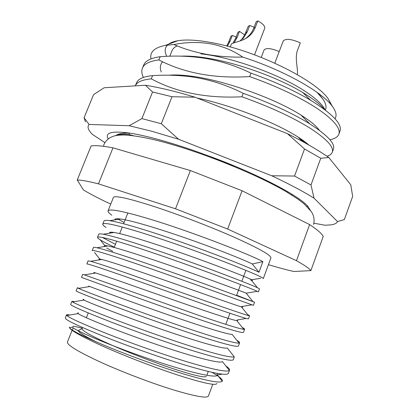 <?xml version="1.0" encoding="UTF-8"?>
<svg xmlns="http://www.w3.org/2000/svg" width="418" height="418" viewBox="0 0 418 418"><rect width="100%" height="100%" fill="white"/><g stroke="black" fill="none" stroke-linecap="round" stroke-linejoin="round"><path stroke-width="0.63" d="M325.382 110.101C327.419 105.733 324.629 99.808 317.006 92.336L322.968 99.15C325.763 103.303 326.641 106.783 325.596 109.584M206.377 376.456C204.522 377.846 193.675 375.343 173.836 368.942C154.639 362.631 129.867 353.126 111.355 344.965C92.159 336.385 82.393 330.978 82.064 328.736L78.27 330.455C78.234 332.174 84.431 336.067 96.866 342.133M82.064 328.736L82.513 327.503M143.578 233.328C168.177 241.087 201.925 253.062 225.537 262.238C250.607 272.045 263.199 277.495 263.303 278.587L270.916 257.932C271.24 255.335 259.259 248.548 234.963 237.576C211.247 227.042 178.831 214.591 154.085 206.508C128.331 198.257 114.767 195.248 113.403 197.468L108.058 210.865C109.443 208.467 123.169 211.153 149.221 218.922C190.216 231.238 248.694 253.935 262.891 261.642L258.961 272.264C244.53 265.127 185.822 242.686 144.884 229.994C128.436 224.863 116.706 221.759 109.688 220.694C106.188 220.176 104.291 220.276 104.009 221.002L102.791 224.053C103.983 222.146 117.578 225.239 143.578 233.328M66.519 314.89L65.375 317.758L65.746 318.856C68.704 321.479 81.217 327.257 103.277 336.203C127.574 345.963 161.949 358.127 186.689 365.562C213.034 373.295 226.927 375.892 228.374 373.347L229.393 370.421C227.042 372.422 212.783 369.507 186.611 361.675C162.121 354.187 128.451 342.253 104.631 332.749C82.09 323.678 69.508 317.941 66.875 315.533L66.519 314.89C66.676 314.55 67.794 314.592 69.869 315.015M225.767 365.828C228.547 367.793 229.806 369.24 229.545 370.17M71.948 301.294L70.694 304.429C70.663 305.589 83.475 311.206 109.119 321.285C133.462 330.753 167.749 342.891 192.322 350.582C218.478 358.618 232.183 361.633 233.432 359.626L234.263 356.805C231.29 357.928 216.879 354.433 191.021 346.308C166.881 338.601 133.906 326.902 110.467 317.852C88.736 309.414 76.139 304.121 72.675 301.968L71.948 301.294L74.524 301.65M77.351 287.762L76.107 290.881C76.285 291.518 89.227 296.707 114.934 306.446C139.325 315.621 173.517 327.733 197.928 335.675C223.902 344.014 237.414 347.447 238.469 345.963L239.629 342.817L239.059 343.121C235.48 343.403 220.923 339.359 195.399 330.983C171.615 323.088 139.319 311.64 116.272 303.029C95.372 295.197 82.801 290.327 78.568 288.404L77.351 287.762L79.253 288.289M236.787 340.257C238.809 341.496 239.754 342.352 239.629 342.817M120.718 291.675C145.15 300.563 179.254 312.648 203.503 320.841C229.294 329.483 242.618 333.324 243.48 332.367L244.634 329.232L243.778 329.374C239.608 328.851 224.926 324.295 199.736 315.705L82.733 274.286L81.489 277.395L120.718 291.675M242.215 327.409C243.903 328.339 244.708 328.95 244.634 329.238M126.476 276.982L209.052 306.08C234.66 315.02 247.801 319.268 248.47 318.829L249.619 315.715L248.423 315.559C243.668 314.263 228.871 309.231 204.036 300.469L127.803 273.597C108.649 266.924 96.271 262.828 90.68 261.302L88.088 260.879L86.855 263.967C87.44 263.575 100.649 267.912 126.476 276.982M247.587 314.514L249.619 315.715M132.203 262.358C156.724 270.676 190.645 282.704 214.575 291.393L253.433 305.354L254.578 302.251L208.295 285.269C185.576 276.982 155.371 266.35 133.525 258.993C115.263 252.859 103.058 249.112 96.903 247.759C94.714 247.284 93.554 247.205 93.418 247.524L92.19 250.601C92.979 249.703 106.318 253.621 132.203 262.358M236.63 295.218L254.578 302.251M137.903 247.806C162.466 255.842 196.298 267.844 220.067 276.779C245.319 286.299 258.089 291.356 258.381 291.942L259.521 288.854L257.462 287.73C251.568 284.982 236.583 279.114 212.511 270.117C190.143 261.757 160.658 251.422 139.22 244.457C121.857 238.835 109.866 235.423 103.236 234.221C100.435 233.725 98.93 233.73 98.726 234.237L97.504 237.299C98.496 235.893 111.961 239.394 137.903 247.806M114.323 247.142C107.964 244.149 103.283 241.724 100.283 239.875C98.277 238.615 97.347 237.753 97.504 237.299M102.368 237.466L115.452 244.284M106.057 227.476C103.654 225.856 102.567 224.717 102.791 224.053M216.885 383.458C216.158 385.851 203.879 383.296 180.053 375.798C156.902 368.336 126.147 356.57 103.559 346.527C82.257 336.929 70.903 330.643 69.503 327.67L69.44 327.163L69.498 327.665C71.05 330.199 82.33 335.947 103.356 344.913C126.267 354.568 157.753 366.053 181.82 373.431C206.685 380.866 220.176 383.463 222.282 381.226L222.407 380.934C222.543 379.288 219.079 376.425 212.02 372.344M168.538 44.198C170.638 42.61 173.705 41.466 177.744 40.755C186.412 39.287 198.472 40.055 213.927 43.07C257.185 51.2 314.644 79.681 327.963 98.423L332.289 106.245M177.744 40.755L165.376 45.384L173.951 44.538C186.888 41.962 199.652 41.821 212.245 44.115C223.29 46.45 233.474 50.782 242.79 57.104C283.117 70.01 320.575 91.093 331.526 105.268C336.025 110.969 337.169 115.446 334.959 118.712M241.907 96.777L243.229 93.334C226.253 84.76 208.671 79.221 190.472 76.708C177.812 75.146 165.183 74.785 152.586 75.621L151.295 78.85C176.668 92.577 206.873 98.554 241.907 96.777C269.918 106.799 292.793 117.353 310.527 128.446C326.839 139.147 334.086 147.089 332.268 152.272C331.563 154.085 329.792 155.412 326.954 156.248M332.268 152.272L333.392 149.2C335.445 143.714 327.55 135.254 309.712 123.817C292.239 113.059 270.08 102.896 243.229 93.334M152.586 75.621C143.327 76.572 137.945 79.039 136.446 83.02L135.301 85.857C136.885 82.053 142.214 79.718 151.295 78.85M249.666 76.572L250.978 73.155C236.316 66.044 221.19 61.127 205.604 58.415C190.462 56.059 175.32 55.489 160.167 56.712L158.882 59.915C184.343 73.192 214.601 78.741 249.666 76.572C277.573 86.573 300.276 97.337 317.774 108.858C333.857 120.003 340.879 128.462 338.852 134.225C337.734 136.973 334.75 138.807 329.891 139.732M338.852 134.225L339.965 131.168C342.494 124.271 332.691 113.947 310.553 100.21C294.11 90.429 274.255 81.411 250.978 73.155M160.167 56.712C150.799 58.008 145.292 60.829 143.64 65.171L142.423 68.197C144.043 63.917 149.529 61.159 158.882 59.915M143.39 77.45C141.707 73.939 141.388 70.856 142.423 68.197M306.828 206.309L307.768 206.267M115.739 135.683C117.782 133.854 122.38 133.002 129.533 133.117L128.984 134.491L133.718 135.819M116.099 135.615C118.268 134.35 122.563 133.979 128.984 134.491M166.557 55.939C164.446 51.524 164.776 47.898 167.545 45.05M165.376 45.384C154.461 47.553 149.654 52.062 150.945 58.907M324.269 109.26C320.313 104.375 313.176 98.815 302.846 92.582C279.412 78.223 238.678 63.238 208.248 58.28C197.724 56.498 188.591 55.793 180.848 56.164M162.665 61.765C160.136 64.456 159.666 67.862 161.259 71.995M319.331 130.28C316.489 126.074 310.391 121.021 301.033 115.133C276.34 99.254 226.822 81.123 193.806 76.515C183.904 75.062 175.607 74.629 168.919 75.219M308.876 145.036C306.253 142.653 302.695 140.025 298.201 137.156C276.57 123.064 232.147 105.378 197.124 98.021M233.709 166.354L213.817 158.255L214.899 158.265M173.951 44.538C194.03 53.321 216.973 57.506 242.79 57.104M230.417 111.157L205.437 101.302M211.179 157.518L213.817 158.255M110.801 203.989L106.209 201.983C96.84 197.453 89.253 193.45 83.464 189.971L77.246 180.006C81.197 180.001 88.271 181.281 98.465 183.852L175.534 208.801L227.643 229.033L296.472 260.696C304.45 265.158 309.252 268.466 310.882 270.618L293.911 271.507C286.826 269.923 278.331 267.651 268.429 264.678M77.246 180.006L91.103 145.945C95.309 145.255 102.598 145.887 112.97 147.841L190.373 170.554L242.1 190.76L309.618 224.586C317.314 229.66 321.85 233.615 323.219 236.447L310.882 270.618M296.472 260.696L309.618 224.586M242.1 190.76L227.643 229.033M175.534 208.801L190.373 170.554M112.97 147.841L98.465 183.852M124.094 222.454L117.374 218.75M111.836 215.233C109.014 213.217 107.755 211.764 108.058 210.865M172.091 50.505C172.89 48.608 174.599 47.067 177.211 45.886C174.599 47.067 172.89 48.608 172.091 50.505L171.181 52.767M262.891 261.642L252.331 263.988L258.961 272.264M82.215 328.266C77.267 326.881 74.111 326.249 72.758 326.369M69.498 327.665L72.439 327.158C74.561 330.173 107.086 344.39 146.295 357.902C184.793 371.241 216.529 378.948 217.444 375.092L216.973 373.358M78.396 312.91C77.487 312.821 77.398 313.051 78.135 313.599C81.599 316.358 113.879 329.724 152.053 342.922C189.511 355.943 220.641 364.271 222.392 361.554L229.393 370.421M84.049 299.617C82.743 299.278 82.696 299.419 83.903 300.051C88.663 302.564 120.635 315.125 157.785 328.015C194.203 340.712 224.717 349.6 227.272 347.969L234.263 356.805M89.708 286.487C87.947 285.808 87.963 285.818 89.75 286.513C95.764 288.801 127.354 300.61 163.49 313.181C198.869 325.559 228.761 334.928 232.084 334.337L239.059 343.121M94.651 273.163C93.146 272.384 93.496 272.327 95.696 272.985C102.938 275.081 134.079 286.178 169.196 298.436C203.524 310.48 232.763 320.261 236.834 320.653C237.811 320.763 237.905 320.543 237.116 319.989L246.097 318.448M99.604 259.829C98.408 258.967 99.118 258.852 101.736 259.474C110.148 261.391 140.782 271.831 174.881 283.765C208.159 295.469 236.729 305.6 241.505 306.916C242.915 307.298 242.989 307.178 241.719 306.546L251.735 304.821M112.682 251.275L106.721 248.041M104.62 246.5C103.737 245.559 104.819 245.382 107.875 245.972C117.374 247.728 147.429 257.545 180.524 269.155C212.746 280.53 240.653 290.944 246.108 293.128L252.984 301.681M256.474 291.445L246.165 293.201M109.688 233.187C109.124 232.157 110.598 231.922 114.104 232.481C124.611 234.09 154.033 243.328 186.12 254.619C217.297 265.649 244.525 276.288 250.628 279.281C253.162 280.494 253.141 280.729 250.57 279.992L260.696 278.252M114.814 219.884C114.579 218.766 116.45 218.473 120.431 219.001C131.309 220.427 157.502 228.244 186.914 238.474C215.704 248.538 242.398 259.176 252.331 263.988M325.052 109.85C322.905 105.169 317.1 99.552 307.643 92.995C283.477 75.883 232.967 57.177 200.896 53.865M305.386 143.071L299.434 138.41M268.659 182.217L268.335 181.313M291.529 194.887L292.501 194.595M72.089 330.288L67.439 341.981C66.807 344.845 77.57 351.444 99.74 361.779C120.954 371.482 149.79 382.527 171.887 389.419C194.678 396.332 206.842 398.553 208.378 396.081L212.752 384.283M73.286 327.905L72.204 329.99M261.24 57.391L264.119 49.883C266.235 47.704 271.261 48.269 279.203 51.581M254.087 27.191L249.755 25.498L247.331 31.763L242.691 39.088M257.801 20.9L255.32 27.322C253.804 31.272 251.338 34.522 247.926 37.071L246.239 37.981C249.698 35.42 252.179 32.165 253.689 28.231L256.156 21.84L257.801 20.9C262.875 23.685 265.184 26.13 264.735 28.246L254.515 54.815M247.926 37.071C241.928 41.675 231.577 42.673 231.363 44.156L230.261 46.978M240.021 41.001L242.466 38.414L244.504 35.352L248.198 26.391L249.755 25.498M297.188 74.566L297.339 74.174C298.379 69.44 294.152 57.209 297.935 49.204L300.323 42.876C291.539 39.005 285.855 38.352 283.258 40.927L274.804 63.149M108.189 138.854C104.672 132.772 111.522 130.808 128.744 132.955C146.201 135.5 174.818 143.437 204.992 154.613C253.616 171.939 299.199 195.509 307.935 206.461L310.302 210.165M313.918 223.212L325.037 225.234L331.338 224.842C334.672 224.314 336.73 223.228 337.519 221.577L314.028 198.153C302.982 191.303 288.869 183.836 271.684 175.753L178.59 139.257L152.074 131.33L129.152 125.724L89.133 124.459C87.346 126.351 87.853 129.016 90.649 132.449L92.336 134.35L104.85 142.59M141.911 118.597L161.296 123.749L172.002 96.73L152.554 91.976L141.911 118.597L129.152 125.724M337.519 221.577L344.343 219.586L352.667 196.376L350.759 184.751L328.841 157.555C318.135 150.046 304.325 142.078 287.417 133.65L195.075 97.211C176.218 91.532 159.666 87.545 145.407 85.241L104.124 87.764L93.559 94.635L84.081 117.756L85.476 121.847M320.763 158.255L310.987 184.939L294.528 176.046L304.534 148.975L320.763 158.255L328.841 157.555M287.417 133.65L304.534 148.975M145.407 85.241L152.554 91.976M172.002 96.73L195.075 97.211M314.028 198.153L310.987 184.939M294.528 176.046L271.684 175.753M89.133 124.459L84.081 117.756M178.59 139.257L161.296 123.749M125.327 132.506L125.531 133.149M124.601 133.196L124.533 132.417M236.154 36.993L232.319 35.467L230.01 41.392L227.376 46.199M232.978 43.138L235.663 38.247L238.014 32.212L239.472 31.376L244.729 34.934M239.472 31.376L237.116 37.442L234.127 42.746M226.65 46.011L228.63 42.155L230.929 36.261L232.319 35.467M247.331 31.763L245.779 32.625M255.32 27.322L253.689 28.231M230.01 41.392L228.63 42.155M237.116 37.442L235.663 38.247M86.364 317.779L88.282 312.941M114.192 247.472L116.685 241.176M119.679 233.61L122.281 227.026M123.571 223.766L127.856 212.945M222.146 381.054L222.407 380.934M327.963 98.423L331.526 105.268M309.712 123.817L301.033 115.133M190.472 76.708L193.806 76.515M302.392 141.425L298.201 137.156M302.846 92.582L310.553 100.21M208.248 58.28L205.604 58.415M287.558 192.463L287.819 191.763M206.832 375.322L208.263 371.477M225.788 324.358L229.921 313.254M236.504 295.563L240.596 284.564M241.823 281.267L245.894 270.321M217.444 375.092L222.282 381.226M78.135 313.599L66.875 315.533M83.903 300.051L72.675 301.968M89.75 286.513L78.568 288.404M95.696 272.985L84.567 274.851M236.834 320.653L243.778 329.374M101.736 259.474L90.68 261.302M241.505 306.916L248.423 315.559M107.875 245.972L96.903 247.759M114.104 232.481L103.236 234.221M250.628 279.281L257.462 287.73M120.431 219.001L109.688 220.694M217.506 374.93L222.146 374.157M95.038 273.095L94.734 272.714M100.268 259.719L94.525 252.435M105.409 246.374L100.283 239.875M110.462 233.066L109.908 232.361M115.436 219.79L114.997 219.231M172.033 50.641L169.802 56.226M318.417 129.058L318.255 129.496M103.471 146.3L104.119 144.085C107.254 138.154 112.881 135.155 121.006 135.087C126.508 134.471 144.346 136.691 166.024 142.789C205.531 153.646 258 175.001 286.863 192.055L297.94 199.13L304.105 203.853L311.353 211.628C313.981 215.745 314.712 220.03 313.537 224.476M230.104 46.654L229.759 46.837"/></g></svg>
